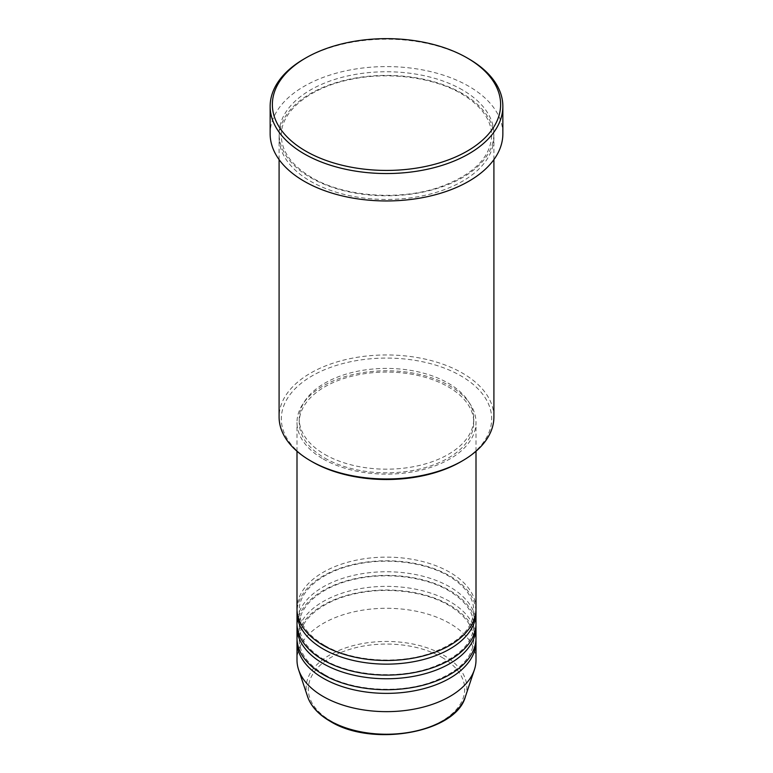 <?xml version="1.0" encoding="UTF-8"?>
<svg xmlns="http://www.w3.org/2000/svg" width="773" height="773" viewBox="0 0 773 773"><rect width="100%" height="100%" fill="white"/><g stroke="black" fill="none" stroke-linecap="round" stroke-linejoin="round"><path stroke-width="0.58" stroke-dasharray="3.87 2.9" d="M476.004 608.815A89.504 51.675 0 0 0 449.789 572.271A89.504 51.675 0 0 0 352.246 561.072A89.504 51.675 0 0 0 296.996 608.815M475.955 610.641A89.504 51.675 0 0 0 449.789 575.924A89.504 51.675 0 0 0 353.715 564.377A89.504 51.675 0 0 0 297.045 610.641M476.004 623.425A89.504 51.675 0 0 0 449.789 586.891A89.504 51.675 0 0 0 352.246 575.682A89.504 51.675 0 0 0 296.996 623.425M475.955 625.251A89.504 51.675 0 0 0 449.789 590.543A89.504 51.675 0 0 0 353.715 578.996A89.504 51.675 0 0 0 297.045 625.251M476.004 638.044A89.504 51.675 0 0 0 449.789 601.5A89.504 51.675 0 0 0 352.246 590.301A89.504 51.675 0 0 0 296.996 638.044M475.955 639.87A89.504 51.675 0 0 0 449.789 605.162A89.504 51.675 0 0 0 353.715 593.616A89.504 51.675 0 0 0 297.045 639.87M312.128 461.732A105.176 60.719 180 0 1 312.137 375.862A105.176 60.719 180 0 1 460.872 375.862A105.176 60.719 180 0 1 460.872 461.732M493.908 416.966A107.408 62.014 0 0 0 462.447 373.117A107.408 62.014 0 0 0 345.396 359.677A107.408 62.014 0 0 0 279.092 416.966M462.447 93.572A107.408 62.014 0 0 0 345.396 80.131A107.408 62.014 0 0 0 279.092 137.43A107.408 62.014 0 0 0 310.553 181.278A107.408 62.014 0 0 0 427.604 194.719A107.408 62.014 0 0 0 493.908 137.43A107.408 62.014 0 0 0 462.447 93.572M323.211 458.988A89.504 51.675 0 0 0 420.754 470.197A89.504 51.675 0 0 0 476.004 422.454A89.504 51.675 0 0 0 449.789 385.911A89.504 51.675 0 0 0 352.246 374.702A89.504 51.675 0 0 0 296.996 422.454A89.504 51.675 0 0 0 323.211 458.988M324.795 458.08A87.272 50.38 0 0 0 419.894 468.998A87.272 50.38 0 0 0 473.772 422.454A87.272 50.38 0 0 0 448.205 386.819A87.272 50.38 0 0 0 353.106 375.9A87.272 50.38 0 0 0 299.228 422.454A87.272 50.38 0 0 0 324.795 458.08M324.795 454.427A87.272 50.38 0 0 0 419.894 465.346A87.272 50.38 0 0 0 473.772 418.792A87.272 50.38 0 0 0 448.205 383.166A87.272 50.38 0 0 0 353.106 372.248A87.272 50.38 0 0 0 299.228 418.792A87.272 50.38 0 0 0 324.795 454.427M502.856 133.768A116.356 67.183 0 0 0 468.776 86.267A116.356 67.183 0 0 0 341.975 71.705A116.356 67.183 0 0 0 270.144 133.768M476.004 659.968A89.504 51.675 0 0 0 449.789 623.425A89.504 51.675 0 0 0 352.246 612.226A89.504 51.675 0 0 0 296.996 659.968M304.224 58.864A116.356 67.183 180 0 1 468.776 58.864M441.798 657.282A78.199 45.143 180 0 1 441.798 721.122A78.199 45.143 180 0 1 331.202 721.122A78.199 45.143 180 0 1 331.202 657.282A78.199 45.143 180 0 1 441.798 657.282M465.404 696.637A80.363 46.399 0 0 0 443.325 655.04A80.363 46.399 0 0 0 348.826 646.866A80.363 46.399 0 0 0 307.596 696.637M462.447 89.919A107.408 62.014 0 0 0 310.553 89.919A107.408 62.014 0 0 0 310.553 177.616A107.408 62.014 0 0 0 462.447 177.616A107.408 62.014 0 0 0 462.447 89.919M324.331 645.242C307.799 635.3 299.431 623.763 299.228 610.641C298.591 591.248 321.868 571.373 355.638 564.416C387.109 557.372 425.276 562.184 448.669 576.04C465.201 585.973 473.569 597.51 473.772 610.641C472.941 628.836 458.505 643.059 430.464 653.291C397.254 664.799 351.087 661.244 324.331 645.242M324.331 659.862C307.799 649.919 299.431 638.382 299.228 625.251C298.591 605.868 321.868 585.992 355.638 579.035C387.109 571.991 425.276 576.803 448.669 590.649C465.201 600.592 473.569 612.129 473.772 625.251C472.941 643.455 458.505 657.678 430.464 667.911C397.254 679.409 351.087 675.863 324.331 659.862M324.331 674.471C307.799 664.538 299.431 653.001 299.228 639.87C298.591 620.477 321.868 600.611 355.638 593.654C387.109 586.601 425.276 591.422 448.669 605.269C465.201 615.211 473.569 626.748 473.772 639.87C472.941 658.074 458.505 672.288 430.464 682.53C397.254 694.028 351.087 690.482 324.331 674.471M311.674 177.51C291.721 165.538 281.604 151.566 281.324 135.594C280.589 111.988 308.746 88.074 349.377 79.696C387.244 71.222 433.131 77 461.326 93.688C481.279 105.659 491.396 119.631 491.676 135.594C490.613 157.711 473.192 174.92 439.402 187.211C399.419 201.048 343.908 196.786 311.674 177.51M476.004 451.248L476.004 422.454M473.772 422.454L473.772 418.792M493.908 159.605L493.908 137.43M279.092 159.605L279.092 137.43M299.228 422.454L299.228 418.792M296.996 451.248L296.996 422.454"/><path stroke-width="1.16" d="M296.996 451.248L296.996 608.815A89.504 51.675 0 0 0 323.211 645.349A89.504 51.675 0 0 0 420.754 656.557A89.504 51.675 0 0 0 476.004 608.815L476.004 451.248M297.045 610.641A89.504 51.675 0 0 0 296.996 612.467A89.504 51.675 0 0 0 323.211 649.011A89.504 51.675 0 0 0 420.754 660.21A89.504 51.675 0 0 0 476.004 612.467A89.504 51.675 0 0 0 475.955 610.641M296.996 612.467L296.996 623.425A89.504 51.675 0 0 0 323.211 659.968A89.504 51.675 0 0 0 420.754 671.167A89.504 51.675 0 0 0 476.004 623.425L476.004 612.467M297.045 625.251A89.504 51.675 0 0 0 296.996 627.087A89.504 51.675 0 0 0 323.211 663.62A89.504 51.675 0 0 0 420.754 674.829A89.504 51.675 0 0 0 476.004 627.087A89.504 51.675 0 0 0 475.955 625.251M296.996 627.087L296.996 638.044A89.504 51.675 0 0 0 323.211 674.587A89.504 51.675 0 0 0 420.754 685.786A89.504 51.675 0 0 0 476.004 638.044L476.004 627.087M297.045 639.87A89.504 51.675 0 0 0 296.996 641.696A89.504 51.675 0 0 0 323.211 678.24A89.504 51.675 0 0 0 420.754 689.439A89.504 51.675 0 0 0 476.004 641.696A89.504 51.675 0 0 0 475.955 639.87M462.447 460.814L460.872 461.732A105.176 60.719 180 0 1 312.128 461.732L310.553 460.814A107.408 62.014 0 0 0 462.447 460.814A107.408 62.014 0 0 0 493.908 416.966L493.908 159.605M305.799 151.131A114.124 65.889 0 0 0 467.192 151.131A114.124 65.889 0 0 0 467.201 57.946L468.776 58.864A116.356 67.183 180 0 1 502.856 106.365A116.356 67.183 180 0 1 431.025 168.427A116.356 67.183 180 0 1 304.224 153.866A116.356 67.183 180 0 1 270.144 106.365A116.356 67.183 180 0 1 304.224 58.864L305.799 57.946A114.124 65.889 0 0 0 305.799 151.131M270.144 106.365L270.144 133.768A116.356 67.183 0 0 0 304.224 181.278A116.356 67.183 0 0 0 431.025 195.84A116.356 67.183 0 0 0 502.856 133.768L502.856 106.365M296.996 641.696L296.996 659.968A89.504 51.675 0 0 0 298.61 669.756A89.504 51.675 0 0 0 323.211 696.512A89.504 51.675 0 0 0 412.724 709.382A89.504 51.675 0 0 0 474.39 669.756A89.504 51.675 0 0 0 476.004 659.968L476.004 641.696M468.776 58.864L467.201 57.946A114.124 65.889 0 0 0 305.799 57.946M279.092 159.605L279.092 416.966A107.408 62.014 0 0 0 310.553 460.814L312.128 461.732M329.675 720.658A80.363 46.399 0 0 0 410.048 732.205A80.363 46.399 0 0 0 465.404 696.637C455.935 732.968 371.765 747.481 330.09 721.238C318.476 714.484 310.978 706.29 307.596 696.637A80.363 46.399 0 0 0 329.675 720.658M465.404 696.637L474.39 669.756M307.596 696.637L298.61 669.756"/></g></svg>
